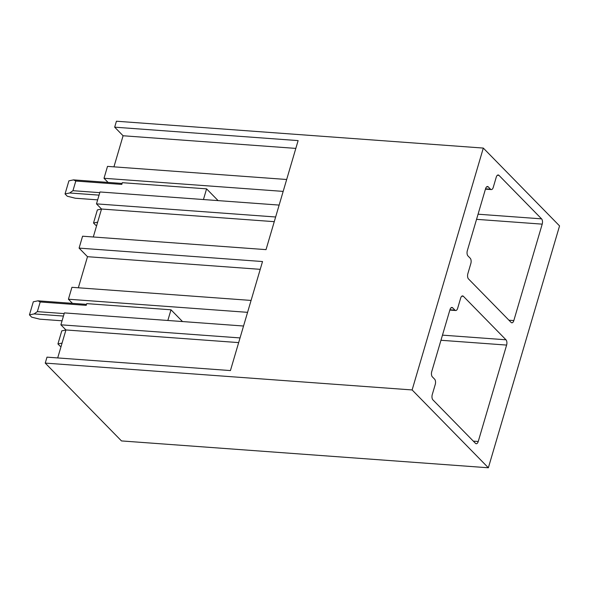 <?xml version="1.0" encoding="UTF-8"?>
<svg xmlns="http://www.w3.org/2000/svg" width="589" height="589" viewBox="0 0 589 589"><rect width="100%" height="100%" fill="white"/><g stroke="black" fill="none" stroke-linecap="round" stroke-linejoin="round"><path stroke-width="0.88" d="M467.865 273.635L470.839 263.519A3.968 1.966 94.2 0 0 470.206 258.225L467.968 255.935A3.968 1.966 94.2 0 1 467.335 250.649L485.557 188.752A3.968 1.966 94.2 0 1 487.523 186.507A3.968 1.966 94.2 0 1 488.288 186.897L490.527 189.187A3.968 1.966 94.2 0 0 491.292 189.577A3.968 1.966 94.2 0 0 493.265 187.331L496.24 177.215A3.968 1.966 94.2 0 1 498.213 174.97A3.968 1.966 94.2 0 1 498.971 175.36L541.578 218.858A3.968 1.966 94.2 0 1 542.204 224.144L513.829 320.563A3.968 1.966 94.2 0 1 511.856 322.801A3.968 1.966 94.2 0 1 511.097 322.411L468.491 278.921A3.968 1.966 94.2 0 1 467.865 273.635M45.243 363.096L412.123 389.947L483.311 148.075L559.55 225.904L488.362 467.776L121.481 440.925L45.243 363.096L46.995 357.148L230.432 370.569L262.525 261.538L79.088 248.109L87.496 256.694L260.228 269.335M412.123 389.947L488.362 467.776M475.5 443.355A3.968 1.966 94.2 0 0 476.265 443.738A3.968 1.966 94.2 0 0 478.239 441.5L506.614 345.08A3.968 1.966 94.2 0 0 505.98 339.794L463.381 296.296A3.968 1.966 94.2 0 0 462.615 295.914A3.968 1.966 94.2 0 0 460.642 298.152L457.668 308.275A3.968 1.966 94.2 0 1 455.695 310.513A3.968 1.966 94.2 0 1 454.936 310.123L452.691 307.833A3.968 1.966 94.2 0 0 451.932 307.451A3.968 1.966 94.2 0 0 449.959 309.689L431.744 371.585A3.968 1.966 94.2 0 0 432.37 376.879L434.616 379.169A3.968 1.966 94.2 0 1 435.249 384.455L432.267 394.571A3.968 1.966 94.2 0 0 432.9 399.857L475.5 443.355M57.7 357.928L65.931 329.958L60.888 324.811L64.385 312.906L243.544 326.019M60.888 324.811L240.047 337.924M65.931 329.958L238.663 342.599M78.344 287.785L87.496 256.694M72.462 303.35L68.42 299.219L71.924 287.314L251.076 300.427M68.42 299.219L247.579 312.332M79.088 248.109L82.585 236.204L266.029 249.633L298.122 140.602L114.678 127.172L116.431 121.224L483.311 148.075M108.059 182.406L104.01 178.276L107.515 166.378L286.674 179.49M113.935 166.849L123.086 135.757L295.825 148.399M114.678 127.172L123.086 135.757M93.29 236.992L101.522 209.021L96.478 203.868L99.983 191.97L279.142 205.082M104.01 178.276L283.169 191.388M101.522 209.021L274.26 221.663M96.478 203.868L275.637 216.988M101.514 209.066L97.376 209.92L93.518 223.01L95.764 225.3L96.67 225.528M75.797 181.037L73.559 179.881L68.898 180.845L65.048 193.943L69.708 192.978L72.955 190.689L75.797 181.037L121.813 184.401L122.313 182.686L206.584 188.855L218.107 200.613M72.955 190.689L99.777 192.655M203.441 199.538L206.584 188.855M65.048 193.943L67.286 196.233L75.304 198.228L97.656 199.862M93.518 223.01L97.656 222.156M73.559 179.881L122.092 183.437M69.708 192.978L99.055 195.128M65.916 330.002L61.779 330.856L57.928 343.954L60.166 346.236L61.072 346.465M40.199 301.973L37.968 300.824L33.301 301.789L29.45 314.879L34.11 313.915L37.357 311.633L40.199 301.973L86.215 305.345L86.723 303.622L170.994 309.792L182.509 321.55M37.357 311.633L64.186 313.591M167.843 320.475L170.994 309.792M29.45 314.879L31.696 317.169L39.713 319.164L62.066 320.799M57.928 343.954L62.066 343.092M37.968 300.824L86.502 304.373M34.11 313.915L63.457 316.065M486.713 186.787L488.288 186.897M485.535 188.819L490.527 189.187M497.403 175.25L498.971 175.36M508.933 320.202L513.829 320.563M478.062 214.205L541.578 218.858M476.553 219.336L542.204 224.144M440.955 340.273L506.614 345.08M473.335 441.139L478.239 441.5M442.472 335.141L505.98 339.794M461.805 296.186L463.381 296.296M449.937 309.762L454.936 310.123M451.122 307.723L452.691 307.833M485.439 189.15L491.292 189.577M449.841 310.086L455.695 310.513"/></g></svg>

